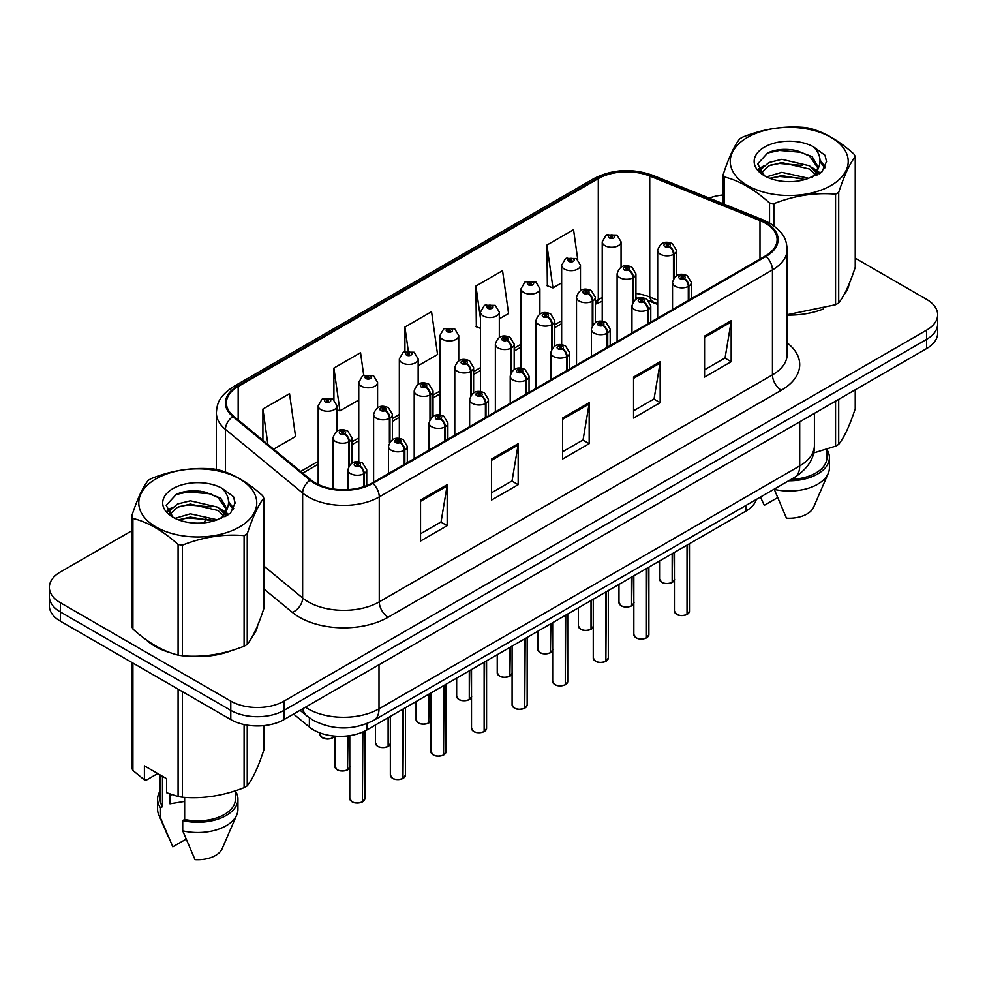 <?xml version="1.0" encoding="UTF-8"?>
<svg xmlns="http://www.w3.org/2000/svg" width="987" height="987" viewBox="0 0 987 987"><rect width="100%" height="100%" fill="white"/><g stroke="black" fill="none" stroke-linecap="round" stroke-linejoin="round"><path stroke-width="1.48" d="M657.675 304.465L651.21 301.849A50.201 28.981 0 0 0 648.99 301.01M756.301 499.471A37.654 21.739 180 0 1 745.814 511.18L366.868 729.961A37.654 21.739 180 0 1 309.387 727.061L293.608 714.045M146.224 639.798A60.244 34.779 0 0 0 155.169 646.399A60.244 34.779 0 0 0 171.244 653.024A60.244 34.779 0 0 1 155.169 646.399A60.244 34.779 0 0 1 146.224 639.798M765.357 223.185A40.171 23.194 180 0 1 777.114 239.582A40.171 23.194 180 0 1 765.357 255.978L372.173 482.976A40.171 23.194 180 0 1 310.868 479.879L233.672 416.23A40.171 23.194 180 0 1 226.405 402.93A40.171 23.194 180 0 1 238.175 386.534L598.307 178.61A40.171 23.194 180 0 1 649.742 176.019L759.99 220.582A40.171 23.194 180 0 1 765.357 223.185M766.06 222.778A41.17 23.774 0 0 0 760.57 220.113L650.322 175.538A41.17 23.774 0 0 0 597.591 178.203L237.46 386.127A41.17 23.774 0 0 0 232.846 416.563L310.041 480.213A41.17 23.774 0 0 0 372.889 483.396L766.06 256.386A41.17 23.774 0 0 0 766.06 222.778M131.764 530.784L60.38 571.991A37.654 21.739 0 0 0 49.35 587.364L49.35 605.808A37.654 21.739 0 0 0 60.38 621.181L230.785 719.572L230.785 710.344A37.654 21.739 0 0 0 284.034 710.344L926.62 339.355A37.654 21.739 0 0 0 937.65 323.983A37.654 21.739 0 0 1 926.62 339.355L284.034 710.344A37.654 21.739 0 0 1 230.785 710.344L60.38 611.965L230.785 710.344L230.785 701.115A37.654 21.739 0 0 0 284.034 701.115L926.62 330.127A37.654 21.739 0 0 0 937.65 314.754A37.654 21.739 0 0 0 926.62 299.382L855.236 258.175M49.35 596.592A37.654 21.739 0 0 0 60.38 611.965A37.654 21.739 0 0 1 49.35 596.592M420.548 500.051L420.548 541.036L447.173 525.664L447.173 484.679L420.548 500.051M420.548 533.77L441.053 521.926L447.062 486.036A10.043 5.799 -120 0 0 447.173 484.679M440.868 522.037L447.173 525.664M491.551 459.054L491.551 500.051L518.175 484.679L518.175 443.681L491.551 459.054M491.551 492.772L512.056 480.928L518.064 445.038A10.043 5.799 -120 0 0 518.175 443.681M511.871 481.039L518.175 484.679M704.558 336.073L704.558 377.071L731.182 361.698L731.182 320.701L704.558 336.073M704.558 369.792L725.063 357.948L731.071 322.058A10.043 5.799 -120 0 0 731.182 320.701M724.89 358.059L731.182 361.698M633.555 377.071L633.555 418.056L660.18 402.684L660.18 361.698L633.555 377.071M633.555 410.789L654.06 398.945L660.069 363.056A10.043 5.799 -120 0 0 660.18 361.698M653.887 399.056L660.18 402.684M562.553 418.056L562.553 459.054L589.177 443.681L589.177 402.684L562.553 418.056M562.553 451.775L583.058 439.943L589.066 404.053A10.043 5.799 -120 0 0 589.177 402.684M582.873 440.042L589.177 443.681M657.675 300.245L649.742 297.038A40.171 23.194 0 0 0 635.924 293.46M602.23 297.642A40.171 23.194 0 0 0 598.307 299.629L595.346 301.343M561.652 320.787L554.768 324.772M521.074 344.216L514.19 348.201M480.496 367.645L473.612 371.618M439.918 391.074L433.034 395.047M399.34 414.503L392.456 418.476M358.762 437.932L351.878 441.905M318.184 461.361L300.665 471.465M787.157 315.087A60.244 34.779 0 0 0 823.565 308.906A60.244 34.779 0 0 1 787.157 315.087M843.91 294.928A60.244 34.779 0 0 0 849.165 283.874A60.244 34.779 0 0 1 843.91 294.928M187.468 656.071A60.244 34.779 0 0 0 232.105 650.384A60.244 34.779 0 0 1 187.468 656.071M252.45 636.405A60.244 34.779 0 0 0 257.706 625.351A60.244 34.779 0 0 1 252.45 636.405M723.224 194.945A37.654 21.739 0 0 0 709.159 198.103M200.275 491.218L199.251 491.822M167.136 510.353L172.441 507.306M49.35 587.364A37.654 21.739 0 0 0 60.38 602.736L230.785 701.115M273.609 449.171L295.557 436.501L289.536 393.665L262.912 409.037L262.912 440.35M499.323 318.85L508.564 313.521L502.556 270.685L475.931 286.057L476.351 326.808M577.728 259.458L573.558 229.7L546.934 245.072L547.353 285.811M363.709 375.22L360.551 352.68L333.914 368.052L333.914 399.747M418.167 365.708L437.562 354.518L431.553 311.682L404.929 327.055L404.929 351.545M404.929 327.055L408.273 350.891M480.496 328.35L475.931 326.648M475.931 286.057L480.496 318.653M546.934 245.072L552.942 287.896L561.652 282.862M552.942 287.896L546.934 285.65M333.914 368.052L339.935 410.876L358.762 400.006M339.935 410.876L337.011 409.79M262.912 409.037L267.884 444.446M230.785 719.572A37.654 21.739 0 0 0 284.034 719.572L926.62 348.571A37.654 21.739 0 0 0 937.65 333.199L937.65 314.754M686.977 614.506C682.51 615.95 679.068 615.9 676.675 614.37L674.417 611.187A7.526 4.343 0 0 0 676.613 614.259A7.526 4.343 0 0 0 687.026 614.395L686.866 614.482A7.279 4.207 180 0 1 676.798 614.358M687.026 614.074L687.495 544.849M688.889 300.134L688.889 286.082A6.28 3.775 -122.2 0 0 684.262 278.507A3.134 1.814 0 0 0 684.164 276.002A3.134 1.814 0 0 0 679.722 276.002A3.134 1.814 0 0 0 679.722 278.568A3.134 1.814 0 0 0 684.065 278.618L682.794 277.816A1.258 0.728 180 0 1 681.462 276.619A1.258 0.728 180 0 1 682.868 277.779L684.262 278.507M684.065 278.618A6.28 3.467 62.1 0 1 688.309 286.415A9.414 5.441 180 0 1 675.281 286.255A9.414 5.441 180 0 1 672.529 282.405C674.935 274.682 679.858 272.449 687.297 275.694L691.356 282.405A9.414 5.441 180 0 1 688.889 286.082M688.309 300.467L688.309 286.415M687.026 614.395L687.026 545.12M672.122 582.503C667.644 583.934 664.214 583.897 661.808 582.367L659.55 579.172A7.526 4.343 0 0 0 661.759 582.256A7.526 4.343 0 0 0 672.172 582.379L671.999 582.478A7.279 4.207 180 0 1 661.944 582.355M672.172 582.071L672.64 553.423M674.022 277.952L674.022 254.078A6.28 3.775 -122.2 0 0 669.396 246.503A3.134 1.814 0 0 0 669.309 243.999A3.134 1.814 0 0 0 664.868 243.999A3.134 1.814 0 0 0 664.868 246.565A3.134 1.814 0 0 0 669.211 246.614L667.928 245.812A1.258 0.728 180 0 1 666.607 244.616A1.258 0.728 180 0 1 668.014 245.775L669.396 246.503M669.211 246.614A6.28 3.467 62.1 0 1 673.442 254.412A9.414 5.441 180 0 1 660.426 254.251A9.414 5.441 180 0 1 657.675 250.402C660.081 242.679 665.004 240.446 672.443 243.69L676.502 250.402A9.414 5.441 180 0 1 674.022 254.078M673.442 278.852L673.442 254.412M672.172 582.379L672.172 553.695M621.057 267.169L621.057 241.827A9.414 5.441 180 0 1 615.246 246.849A9.414 5.441 180 0 1 604.994 245.677A9.414 5.441 180 0 1 602.23 241.827L605.993 235.288A6.28 3.775 57.8 0 1 609.337 235.474A3.134 1.814 0 0 0 609.435 237.99A3.134 1.814 0 0 0 613.865 237.99A3.134 1.814 0 0 0 613.865 235.424A3.134 1.814 0 0 0 609.534 235.362L610.805 236.164A1.258 0.728 180 0 1 612.125 237.373A1.258 0.728 180 0 1 610.719 236.214L609.337 235.474M610.805 237.238L610.805 236.164M609.534 235.362A6.28 3.467 -117.9 0 0 606.598 234.943A6.28 3.467 -117.9 0 0 606.314 235.128M610.719 237.188L610.719 236.214M747.517 137.353A58.998 34.064 -0 0 0 747.517 185.519A58.998 34.064 -0 0 0 830.943 185.519A58.998 34.064 -0 0 0 830.943 137.353A58.998 34.064 -0 0 0 747.517 137.353M787.157 314.73L835.557 304.736A67.782 39.135 -0 0 0 837.161 303.848A67.782 39.135 -0 0 0 838.703 302.935C844.193 296.063 849.708 284.182 855.236 267.292L855.236 156.699A67.782 39.135 -0 0 0 854.088 154.219C838.987 140.536 823.935 131.839 808.908 128.137A67.782 39.135 -0 0 0 804.615 127.471C783.962 125.707 763.383 128.89 742.903 137.02A67.782 39.135 -0 0 0 741.299 137.909A67.782 39.135 -0 0 0 739.756 138.834C734.217 145.792 728.714 157.673 723.224 174.465A67.782 39.135 -0 0 0 724.372 176.944L724.372 204.26M769.552 223L769.552 203.026C754.45 189.344 739.386 180.658 724.372 176.944M769.552 203.026A67.782 39.135 -0 0 0 773.845 203.692L773.845 225.764M835.557 304.736L835.557 194.143C815.077 192.354 794.498 195.537 773.845 203.692M835.557 194.143A67.782 39.135 -0 0 0 837.161 193.255A67.782 39.135 -0 0 0 838.703 192.329L838.703 302.935M808.748 178.302L781.803 172.343L766.517 176.87M804.997 179.523L781.803 175.6L769.946 178.351M817.187 174.933L816.928 174.243M816.126 172.614L809.513 165.791L781.803 159.326L768.935 162.534L761.52 168.876L760.545 172.318M815.065 174.23L809.513 169.036L781.803 162.584L768.935 165.791L761.125 172.959M812.548 177.043L816.94 170.948L817.927 166.643L812.153 156.686L796.398 150.604C785.677 148.42 776.115 149.173 767.75 152.874L757.658 163.891L764.431 175.686M816.409 175.341L817.927 169.221M817.841 167.926L809.513 156.02L797.151 150.752M764.431 147.125A35.076 20.246 -0 0 0 764.431 175.76A35.076 20.246 -0 0 0 808.267 178.437L821.949 171.812L826.551 161.436L824.984 155.255L813.485 146.816A35.076 20.246 -0 0 0 764.431 147.125M813.485 146.816C820.789 154.243 821.949 162.275 816.952 170.924M723.224 203.791L723.224 174.465M855.236 156.699C849.745 163.558 844.243 175.439 838.703 192.329M802.419 178.437L779.57 176.488L770.477 178.141M819.111 173.823L817.507 172.528M816.545 171.837L814.904 170.763M802.419 165.421L779.57 163.472L770.477 165.125M761.693 168.555L759.015 170.208M824.811 167.926L820 161.609M802.517 152.43L779.57 150.456L767.343 153.071M826.551 161.757L824.984 155.255M820.16 173.132L817.804 171.121M817.088 170.603L811.474 167.235M763.901 165.828L758.411 169.024M825.218 167.161L820 159.968M813.535 453.021L835.557 446.173A67.782 39.135 0 0 0 838.703 444.36C844.193 437.488 849.708 425.619 855.236 408.729L855.236 389.791M774.178 489.145L786.466 518.15A25.107 14.497 0 0 0 813.584 507.256L828.192 473.489A40.171 23.194 0 0 0 829.401 467.875L829.401 457.623A40.171 23.194 0 0 0 826.884 449.554M774.178 489.367A40.171 23.194 0 0 0 828.192 473.489M788.625 480.805A40.171 23.194 0 0 0 829.401 457.623M791.179 479.337A37.654 21.739 0 0 0 826.884 457.623L826.884 449.282M838.703 399.34L838.703 444.36M835.557 446.173L835.557 401.154M760.508 497.152L764.283 505.332L777.522 497.695M156.057 478.831A58.998 34.064 -0 0 0 156.057 526.996A58.998 34.064 -0 0 0 239.483 526.996A58.998 34.064 -0 0 0 239.483 478.831A58.998 34.064 -0 0 0 156.057 478.831M149.839 479.386A67.782 39.135 -0 0 0 148.297 480.311C142.757 487.27 137.255 499.151 131.764 515.942A67.782 39.135 -0 0 0 132.912 518.422L132.912 629.015C147.939 642.648 162.991 651.346 178.092 655.097A67.782 39.135 -0 0 0 182.385 655.763C202.866 657.564 223.444 654.381 244.097 646.214A67.782 39.135 -0 0 0 245.701 645.325A67.782 39.135 -0 0 0 247.243 644.4C252.734 637.54 258.249 625.659 263.776 608.769L263.776 498.176A67.782 39.135 -0 0 0 262.628 495.696C247.527 482.014 232.476 473.316 217.448 469.615A67.782 39.135 -0 0 0 213.155 468.948C192.502 467.184 171.923 470.367 151.443 478.498A67.782 39.135 -0 0 0 149.839 479.386M178.092 655.097L178.092 544.503C162.991 530.821 147.939 522.123 132.912 518.422M178.092 544.503A67.782 39.135 -0 0 0 182.385 545.169L182.385 655.763M244.097 646.214L244.097 535.62C223.617 533.831 203.038 537.014 182.385 545.169M244.097 535.62A67.782 39.135 -0 0 0 245.701 534.732A67.782 39.135 -0 0 0 247.243 533.807L247.243 644.4M131.764 515.942L131.764 626.535A67.782 39.135 -0 0 0 132.912 629.015M217.288 519.779L190.343 513.82L175.057 518.335M213.537 521L190.343 517.077L178.487 519.828M225.727 516.411L225.468 515.72M224.666 514.079L218.065 507.269L190.343 500.804L177.487 504.012L170.06 510.353L169.085 513.795M223.605 515.707L218.065 510.513L190.343 504.061L177.487 507.269L169.665 514.437M221.088 518.52L225.492 512.401L226.467 508.12L220.693 498.151L204.951 492.081C194.217 489.897 184.668 490.65 176.291 494.351L166.198 505.369L172.972 517.163M224.95 516.818L226.467 510.698M226.381 509.403L218.065 497.497L205.703 492.217M172.972 488.602A35.076 20.246 -0 0 0 172.972 517.237A35.076 20.246 -0 0 0 216.807 519.915L230.489 513.289L235.091 502.914L233.524 496.72L222.026 488.294A35.076 20.246 -0 0 0 172.972 488.602M222.026 488.294C229.329 495.721 230.489 503.752 225.492 512.401M263.776 498.176C258.286 505.036 252.783 516.917 247.243 533.807M210.959 519.915L188.11 517.953L179.017 519.618M227.652 515.3L226.048 514.005M225.085 513.302L223.457 512.241M210.959 506.899L188.11 504.937L179.017 506.602M170.233 510.032L167.556 511.685M233.364 509.403L228.552 503.086M211.058 493.907L188.11 491.933L175.883 494.549M235.091 503.234L233.524 496.72M228.7 514.609L226.344 512.598M225.641 512.068L220.015 508.712M233.759 508.638L228.54 501.445M171.393 794.51A28.376 16.384 0 0 0 169.961 797.299M169.961 794.004L169.961 803.8L184.655 801.407M157.723 773.537L146.458 780.038L144.41 779.903L144.41 765.85L166.593 778.669L166.593 792.709L178.092 796.534A67.782 39.135 0 0 0 182.385 797.2C202.866 798.989 223.444 795.806 244.097 787.651A67.782 39.135 0 0 0 247.243 785.837C252.734 778.965 258.249 767.084 263.776 750.206L263.776 725.618M184.655 797.348L184.655 819.481L182.718 820.592L182.718 830.844L195.007 859.615A25.107 14.497 0 0 0 222.124 848.734L236.732 814.966A40.171 23.194 0 0 0 237.941 809.34L237.941 799.1A40.171 23.194 0 0 0 235.424 791.031M182.718 830.844A40.171 23.194 0 0 0 236.732 814.966M182.718 820.592A40.171 23.194 0 0 0 237.941 799.1M184.655 819.481A37.654 21.739 0 0 0 235.424 799.1L235.424 790.747M131.764 662.4L131.764 767.972A67.782 39.135 0 0 0 132.912 770.452L144.41 779.903M247.243 725.124L247.243 785.837M244.097 787.651L244.097 724.532M132.912 663.054L132.912 770.452M178.092 796.534L178.092 689.148M182.385 691.616L182.385 797.2M160.116 791.031A40.171 23.194 0 0 0 157.599 799.1L157.599 809.34A40.171 23.194 0 0 0 158.808 814.966A40.171 23.194 0 0 0 160.536 818.038L172.824 846.809L186.062 839.16M160.536 818.038L160.536 807.785L162.473 806.663L162.473 776.288M157.599 799.1A40.171 23.194 0 0 0 160.536 807.785M160.116 774.918L160.116 799.1A37.654 21.739 0 0 0 162.473 806.663M646.399 637.935C641.932 639.366 638.49 639.329 636.097 637.799L633.839 634.616A7.526 4.343 0 0 0 636.035 637.688A7.526 4.343 0 0 0 646.448 637.812L646.288 637.91A7.279 4.207 180 0 1 636.22 637.787M646.448 637.503L646.917 568.278M648.311 323.563L648.311 309.511A6.28 3.775 -122.2 0 0 643.672 301.936A3.134 1.814 0 0 0 643.586 299.431A3.134 1.814 0 0 0 639.144 299.431A3.134 1.814 0 0 0 639.144 301.997A3.134 1.814 0 0 0 643.487 302.047L642.216 301.245A1.258 0.728 180 0 1 640.884 300.048A1.258 0.728 180 0 1 642.29 301.208L643.672 301.936M643.487 302.047A6.28 3.467 62.1 0 1 647.719 309.844A9.414 5.441 180 0 1 634.703 309.684A9.414 5.441 180 0 1 631.951 305.834C634.357 298.111 639.28 295.878 646.719 299.123L650.778 305.834A9.414 5.441 180 0 1 648.311 309.511M647.719 323.896L647.719 309.844M646.448 637.812L646.448 568.537M605.821 661.364C601.354 662.795 597.912 662.758 595.519 661.228L593.261 658.033A7.526 4.343 0 0 0 595.457 661.117A7.526 4.343 0 0 0 605.87 661.241L605.71 661.339A7.279 4.207 180 0 1 595.642 661.216M605.87 660.932L606.339 591.707M607.733 346.98L607.733 332.94A6.28 3.775 -122.2 0 0 603.094 325.365A3.134 1.814 0 0 0 603.008 322.86A3.134 1.814 0 0 0 598.566 322.86A3.134 1.814 0 0 0 598.566 325.426A3.134 1.814 0 0 0 602.909 325.476L601.638 324.674A1.258 0.728 180 0 1 600.306 323.477A1.258 0.728 180 0 1 601.712 324.637L603.094 325.365M602.909 325.476A6.28 3.467 62.1 0 1 607.141 333.273A9.414 5.441 180 0 1 594.125 333.112A9.414 5.441 180 0 1 591.373 329.263C593.779 321.54 598.702 319.307 606.141 322.552L610.2 329.263A9.414 5.441 180 0 1 607.733 332.94M607.141 347.325L607.141 333.273M605.87 661.241L605.87 591.966M565.243 684.793C560.776 686.224 557.334 686.187 554.928 684.657L552.671 681.462A7.526 4.343 0 0 0 554.879 684.546A7.526 4.343 0 0 0 565.292 684.67L565.132 684.768A7.279 4.207 180 0 1 555.064 684.645M565.292 684.361L565.761 615.135M567.143 370.409L567.143 356.369A6.28 3.775 -122.2 0 0 562.516 348.793A3.134 1.814 0 0 0 562.43 346.289A3.134 1.814 0 0 0 557.988 346.289A3.134 1.814 0 0 0 557.988 348.855A3.134 1.814 0 0 0 562.331 348.904L561.06 348.103A1.258 0.728 180 0 1 559.728 346.906A1.258 0.728 180 0 1 561.134 348.066L562.516 348.793M562.331 348.904A6.28 3.467 62.1 0 1 566.563 356.702A9.414 5.441 180 0 1 553.547 356.541A9.414 5.441 180 0 1 550.795 352.692C553.201 344.969 558.124 342.736 565.563 345.981L569.622 352.692A9.414 5.441 180 0 1 567.143 356.369M566.563 370.754L566.563 356.702M565.292 684.67L565.292 615.394M524.665 708.21C520.198 709.653 516.756 709.616 514.35 708.086L512.093 704.891A7.526 4.343 0 0 0 514.301 707.975A7.526 4.343 0 0 0 524.714 708.098L524.553 708.197A7.279 4.207 180 0 1 514.486 708.074M524.714 707.79L525.183 638.552M526.564 393.838L526.564 379.798A6.28 3.775 -122.2 0 0 521.938 372.222A3.134 1.814 0 0 0 521.852 369.718A3.134 1.814 0 0 0 517.41 369.718A3.134 1.814 0 0 0 517.41 372.284A3.134 1.814 0 0 0 521.753 372.333L520.482 371.531A1.258 0.728 180 0 1 519.15 370.322A1.258 0.728 180 0 1 520.556 371.482L521.938 372.222M521.753 372.333A6.28 3.467 62.1 0 1 525.985 380.131A9.414 5.441 180 0 1 512.969 379.97A9.414 5.441 180 0 1 510.217 376.121C512.623 368.398 517.546 366.165 524.985 369.409L529.044 376.121A9.414 5.441 180 0 1 526.564 379.798M525.985 394.171L525.985 380.131M524.714 708.098L524.714 638.823M580.479 290.597L580.479 265.256A9.414 5.441 180 0 1 574.668 270.278A9.414 5.441 180 0 1 564.416 269.093A9.414 5.441 180 0 1 561.652 265.256L565.415 258.717A6.28 3.775 57.8 0 1 568.759 258.902A3.134 1.814 0 0 0 568.857 261.407A3.134 1.814 0 0 0 573.287 261.407A3.134 1.814 0 0 0 573.287 258.853A3.134 1.814 0 0 0 568.956 258.791L570.227 259.593A1.258 0.728 180 0 1 571.547 260.802A1.258 0.728 180 0 1 570.141 259.643L568.759 258.902M570.227 260.667L570.227 259.593M568.956 258.791A6.28 3.467 -117.9 0 0 566.02 258.372A6.28 3.467 -117.9 0 0 565.736 258.545M570.141 260.617L570.141 259.643M539.901 314.026L539.901 288.685A9.414 5.441 180 0 1 534.09 293.707A9.414 5.441 180 0 1 523.838 292.522A9.414 5.441 180 0 1 521.074 288.685L524.837 282.146A6.28 3.775 57.8 0 1 528.181 282.331A3.134 1.814 0 0 0 528.279 284.836A3.134 1.814 0 0 0 532.709 284.836A3.134 1.814 0 0 0 532.709 282.282A3.134 1.814 0 0 0 528.378 282.22L529.649 283.022A1.258 0.728 180 0 1 530.969 284.231A1.258 0.728 180 0 1 529.6 284.071L528.181 282.331M529.649 284.096L529.649 283.022M528.378 282.22A6.28 3.467 -117.9 0 0 525.442 281.801A6.28 3.467 -117.9 0 0 525.158 281.974M529.6 284.071A1.258 0.728 180 0 1 529.563 283.072M499.323 337.455L499.323 312.114A9.414 5.441 180 0 1 493.512 317.135A9.414 5.441 180 0 1 483.26 315.951A9.414 5.441 180 0 1 480.496 312.114L484.259 305.575A6.28 3.775 57.8 0 1 487.603 305.76A3.134 1.814 0 0 0 487.701 308.265A3.134 1.814 0 0 0 492.131 308.265A3.134 1.814 0 0 0 492.131 305.711A3.134 1.814 0 0 0 487.8 305.649L489.071 306.451A1.258 0.728 180 0 1 490.391 307.66A1.258 0.728 180 0 1 488.984 306.501L487.603 305.76M489.071 307.525L489.071 306.451M487.8 305.649A6.28 3.467 -117.9 0 0 484.864 305.23A6.28 3.467 -117.9 0 0 484.58 305.402M488.984 307.475L488.984 306.501M458.745 360.884L458.745 335.543A9.414 5.441 180 0 1 452.934 340.564A9.414 5.441 180 0 1 442.682 339.38A9.414 5.441 180 0 1 439.918 335.543L443.681 329.004A6.28 3.775 57.8 0 1 447.025 329.189A3.134 1.814 0 0 0 447.111 331.694A3.134 1.814 0 0 0 451.552 331.694A3.134 1.814 0 0 0 451.552 329.127A3.134 1.814 0 0 0 447.222 329.078L448.493 329.88A1.258 0.728 180 0 1 449.813 331.089A1.258 0.728 180 0 1 448.443 330.929L448.493 329.88M447.222 329.078A6.28 3.467 -117.9 0 0 444.286 328.659A6.28 3.467 -117.9 0 0 444.002 328.831M448.406 330.904L447.025 329.189M448.443 330.929A1.258 0.728 180 0 1 448.406 329.929M631.544 605.932C627.066 607.363 623.636 607.326 621.23 605.796L618.972 602.601A7.526 4.343 0 0 0 621.181 605.685A7.526 4.343 0 0 0 631.594 605.808L631.421 605.907A7.279 4.207 180 0 1 621.354 605.784M631.594 605.5L632.062 576.852M633.444 301.38L633.444 277.507A6.28 3.775 -122.2 0 0 628.818 269.932A3.134 1.814 0 0 0 628.731 267.428A3.134 1.814 0 0 0 624.29 267.428A3.134 1.814 0 0 0 624.29 269.994A3.134 1.814 0 0 0 628.633 270.043L627.35 269.241A1.258 0.728 180 0 1 626.029 268.045A1.258 0.728 180 0 1 627.436 269.204L628.818 269.932M628.633 270.043A6.28 3.467 62.1 0 1 632.864 277.84A9.414 5.441 180 0 1 619.848 277.68A9.414 5.441 180 0 1 617.097 273.831C619.503 266.108 624.426 263.874 631.865 267.119L635.924 273.831A9.414 5.441 180 0 1 633.444 277.507M632.864 302.281L632.864 277.84M631.594 605.808L631.594 577.124M590.966 629.348C586.488 630.792 583.058 630.755 580.652 629.225L578.394 626.029A7.526 4.343 0 0 0 580.603 629.114A7.526 4.343 0 0 0 591.016 629.237L590.843 629.336A7.279 4.207 180 0 1 580.775 629.212M591.016 628.929L591.484 600.281M592.866 324.809L592.866 300.936A6.28 3.775 -122.2 0 0 588.24 293.361A3.134 1.814 0 0 0 588.153 290.857A3.134 1.814 0 0 0 583.712 290.857A3.134 1.814 0 0 0 583.712 293.423A3.134 1.814 0 0 0 588.055 293.472L586.771 292.67A1.258 0.728 180 0 1 585.451 291.461A1.258 0.728 180 0 1 586.858 292.621L588.24 293.361M588.055 293.472A6.28 3.467 62.1 0 1 592.286 301.269A9.414 5.441 180 0 1 579.27 301.109A9.414 5.441 180 0 1 576.519 297.26C578.925 289.536 583.848 287.303 591.287 290.548L595.346 297.26A9.414 5.441 180 0 1 592.866 300.936M592.286 325.71L592.286 301.269M591.016 629.237L591.016 600.552M550.388 652.777C545.91 654.221 542.48 654.184 540.074 652.654L537.816 649.458A7.526 4.343 0 0 0 540.025 652.53A7.526 4.343 0 0 0 550.438 652.666L550.265 652.765A7.279 4.207 180 0 1 540.197 652.641M550.438 652.358L550.906 623.71M552.288 348.226L552.288 324.365A6.28 3.775 -122.2 0 0 547.662 316.79A3.134 1.814 0 0 0 547.575 314.285A3.134 1.814 0 0 0 543.134 314.285A3.134 1.814 0 0 0 543.134 316.839A3.134 1.814 0 0 0 547.464 316.901L546.193 316.099A1.258 0.728 180 0 1 544.873 314.89A1.258 0.728 180 0 1 546.28 316.05L547.662 316.79M547.464 316.901A6.28 3.467 62.1 0 1 551.708 324.698A9.414 5.441 180 0 1 538.692 324.538A9.414 5.441 180 0 1 535.941 320.689C538.347 312.965 543.269 310.732 550.709 313.977L554.768 320.689A9.414 5.441 180 0 1 552.288 324.365M551.708 349.139L551.708 324.698M550.438 652.666L550.438 623.981M509.81 676.206C505.332 677.65 501.902 677.6 499.496 676.083L497.238 672.887A7.526 4.343 0 0 0 499.447 675.959A7.526 4.343 0 0 0 509.86 676.095L509.687 676.194A7.279 4.207 180 0 1 499.619 676.07M509.86 675.787L510.328 647.139M511.71 371.655L511.71 347.794A6.28 3.775 -122.2 0 0 507.084 340.219A3.134 1.814 0 0 0 506.985 337.714A3.134 1.814 0 0 0 502.556 337.714A3.134 1.814 0 0 0 502.556 340.268A3.134 1.814 0 0 0 506.886 340.33L505.615 339.528A1.258 0.728 180 0 1 504.295 338.319A1.258 0.728 180 0 1 505.702 339.479L507.084 340.219M506.886 340.33A6.28 3.467 62.1 0 1 511.13 348.127A9.414 5.441 180 0 1 498.114 347.955A9.414 5.441 180 0 1 495.363 344.118C497.769 336.394 502.691 334.149 510.131 337.406L514.19 344.118A9.414 5.441 180 0 1 511.71 347.794M511.13 372.568L511.13 348.127M509.86 676.095L509.86 647.398M484.086 731.638C479.62 733.082 476.178 733.045 473.772 731.515L471.515 728.32A7.526 4.343 0 0 0 473.723 731.392A7.526 4.343 0 0 0 484.136 731.527L483.963 731.626A7.279 4.207 180 0 1 473.908 731.503M484.136 731.219L484.605 661.981M485.986 417.267L485.986 403.227A6.28 3.775 -122.2 0 0 481.36 395.651A3.134 1.814 0 0 0 481.274 393.147A3.134 1.814 0 0 0 476.832 393.147A3.134 1.814 0 0 0 476.832 395.701A3.134 1.814 0 0 0 481.175 395.762L479.904 394.96A1.258 0.728 180 0 1 478.572 393.751A1.258 0.728 180 0 1 479.978 394.911L481.36 395.651M481.175 395.762A6.28 3.467 62.1 0 1 485.407 403.56A9.414 5.441 180 0 1 472.391 403.387A9.414 5.441 180 0 1 469.639 399.55C472.045 391.827 476.968 389.594 484.407 392.838L488.466 399.55A9.414 5.441 180 0 1 485.986 403.227M485.407 417.6L485.407 403.56M484.136 731.527L484.136 662.252M443.508 755.067C439.042 756.511 435.6 756.461 433.194 754.944L430.937 751.749A7.526 4.343 0 0 0 433.145 754.821A7.526 4.343 0 0 0 443.558 754.956L443.385 755.055A7.279 4.207 180 0 1 433.33 754.932M443.558 754.648L444.027 685.41M445.408 440.695L445.408 426.655A6.28 3.775 -122.2 0 0 440.782 419.08A3.134 1.814 0 0 0 440.695 416.576A3.134 1.814 0 0 0 436.254 416.576A3.134 1.814 0 0 0 436.254 419.13A3.134 1.814 0 0 0 440.597 419.191L439.326 418.389A1.258 0.728 180 0 1 437.994 417.18A1.258 0.728 180 0 1 439.4 418.34L440.782 419.08M440.597 419.191A6.28 3.467 62.1 0 1 444.829 426.989A9.414 5.441 180 0 1 431.812 426.816A9.414 5.441 180 0 1 429.061 422.979C431.467 415.256 436.39 413.01 443.829 416.267L447.888 422.979A9.414 5.441 180 0 1 445.408 426.655M444.829 441.029L444.829 426.989M443.558 754.956L443.558 685.681M402.93 778.496C398.452 779.94 395.022 779.89 392.616 778.373L390.358 775.177A7.526 4.343 0 0 0 392.567 778.249A7.526 4.343 0 0 0 402.98 778.385L402.807 778.484A7.279 4.207 180 0 1 392.752 778.361M402.98 778.077L403.449 708.839M404.83 464.124L404.83 450.072A6.28 3.775 -122.2 0 0 400.204 442.509A3.134 1.814 0 0 0 400.117 440.005A3.134 1.814 0 0 0 395.676 440.005A3.134 1.814 0 0 0 395.676 442.558A3.134 1.814 0 0 0 400.019 442.62L398.748 441.818A1.258 0.728 180 0 1 397.416 440.609A1.258 0.728 180 0 1 398.822 441.769L400.204 442.509M400.019 442.62A6.28 3.467 62.1 0 1 404.251 450.417A9.414 5.441 180 0 1 391.234 450.245A9.414 5.441 180 0 1 388.483 446.408C390.889 438.684 395.812 436.439 403.251 439.684L407.31 446.408A9.414 5.441 180 0 1 404.83 450.072M404.251 464.458L404.251 450.417M402.98 778.385L402.98 709.11M362.352 801.925C357.874 803.369 354.444 803.319 352.038 801.789L349.78 798.606A7.526 4.343 0 0 0 351.989 801.678A7.526 4.343 0 0 0 362.402 801.814L362.229 801.913A7.279 4.207 180 0 1 352.162 801.777M362.402 801.506L362.871 731.959M364.252 486.529L364.252 473.501A6.28 3.775 -122.2 0 0 359.626 465.938A3.134 1.814 0 0 0 359.539 463.434A3.134 1.814 0 0 0 355.098 463.434A3.134 1.814 0 0 0 355.098 465.987A3.134 1.814 0 0 0 359.441 466.049L358.158 465.247A1.258 0.728 180 0 1 356.838 464.038A1.258 0.728 180 0 1 358.244 465.198L359.626 465.938M359.441 466.049A6.28 3.467 62.1 0 1 363.672 473.846A9.414 5.441 180 0 1 350.656 473.674A9.414 5.441 180 0 1 347.905 469.837C350.311 462.113 355.234 459.868 362.673 463.113L366.732 469.837A9.414 5.441 180 0 1 364.252 473.501M363.672 486.727L363.672 473.846M362.402 801.814L362.402 732.169M469.232 699.635C464.754 701.078 461.324 701.029 458.918 699.512L456.66 696.316A7.526 4.343 0 0 0 458.869 699.388A7.526 4.343 0 0 0 469.281 699.524L469.109 699.623A7.279 4.207 180 0 1 459.041 699.499M469.281 699.215L469.75 670.568M471.132 395.084L471.132 371.211A6.28 3.775 -122.2 0 0 466.506 363.648A3.134 1.814 0 0 0 466.407 361.143A3.134 1.814 0 0 0 461.978 361.143A3.134 1.814 0 0 0 461.978 363.697A3.134 1.814 0 0 0 466.308 363.759L465.037 362.957A1.258 0.728 180 0 1 463.717 361.748A1.258 0.728 180 0 1 465.124 362.908L466.506 363.648M466.308 363.759A6.28 3.467 62.1 0 1 470.552 371.556A9.414 5.441 180 0 1 457.536 371.383A9.414 5.441 180 0 1 454.785 367.546C457.191 359.823 462.113 357.578 469.553 360.823L473.612 367.546A9.414 5.441 180 0 1 471.132 371.211M470.552 395.997L470.552 371.556M469.281 699.524L469.281 670.827M428.654 723.064C424.176 724.507 420.746 724.458 418.34 722.928L416.082 719.745A7.526 4.343 0 0 0 418.291 722.817A7.526 4.343 0 0 0 428.703 722.953L428.531 723.052A7.279 4.207 180 0 1 418.463 722.916M428.703 722.644L429.172 693.997M430.554 418.513L430.554 394.64A6.28 3.775 -122.2 0 0 425.928 387.077A3.134 1.814 0 0 0 425.829 384.572A3.134 1.814 0 0 0 421.4 384.572A3.134 1.814 0 0 0 421.4 387.126A3.134 1.814 0 0 0 425.73 387.188L424.459 386.386A1.258 0.728 180 0 1 423.139 385.177A1.258 0.728 180 0 1 424.546 386.336L425.928 387.077M425.73 387.188A6.28 3.467 62.1 0 1 429.974 394.985A9.414 5.441 180 0 1 416.958 394.812A9.414 5.441 180 0 1 414.207 390.975C416.613 383.252 421.535 381.007 428.975 384.251L433.034 390.975A9.414 5.441 180 0 1 430.554 394.64M429.974 419.413L429.974 394.985M428.703 722.953L428.703 694.256M388.076 746.493C383.598 747.936 380.168 747.887 377.762 746.357L375.504 743.174A7.526 4.343 0 0 0 377.713 746.246A7.526 4.343 0 0 0 388.125 746.382L387.953 746.48A7.279 4.207 180 0 1 377.885 746.345M388.125 746.073L388.594 717.413M389.976 441.942L389.976 418.069A6.28 3.775 -122.2 0 0 385.349 410.493A3.134 1.814 0 0 0 385.251 407.989A3.134 1.814 0 0 0 380.822 407.989A3.134 1.814 0 0 0 380.822 410.555A3.134 1.814 0 0 0 385.152 410.617L383.881 409.815A1.258 0.728 180 0 1 382.561 408.606A1.258 0.728 180 0 1 383.968 409.765L385.349 410.493M385.152 410.617A6.28 3.467 62.1 0 1 389.396 418.402A9.414 5.441 180 0 1 376.38 418.241A9.414 5.441 180 0 1 373.617 414.404C376.035 406.681 380.957 404.436 388.397 407.68L392.456 414.404A9.414 5.441 180 0 1 389.976 418.069M389.396 442.842L389.396 418.402M388.125 746.382L388.125 717.685M347.498 769.922C343.02 771.365 339.59 771.316 337.184 769.786L334.926 766.603A7.526 4.343 0 0 0 337.135 769.675A7.526 4.343 0 0 0 347.547 769.811L347.375 769.909A7.279 4.207 180 0 1 337.307 769.774M347.547 769.502L348.016 735.858M349.398 465.37L349.398 441.497A6.28 3.775 -122.2 0 0 344.771 433.922A3.134 1.814 0 0 0 344.673 431.418A3.134 1.814 0 0 0 340.244 431.418A3.134 1.814 0 0 0 340.244 433.984A3.134 1.814 0 0 0 344.574 434.033L343.303 433.244A1.258 0.728 180 0 1 341.983 432.035A1.258 0.728 180 0 1 343.377 433.194L344.771 433.922M344.574 434.033A6.28 3.467 62.1 0 1 348.818 441.831A9.414 5.441 180 0 1 335.802 441.67A9.414 5.441 180 0 1 333.038 437.833C335.444 430.11 340.379 427.864 347.819 431.109L351.878 437.833A9.414 5.441 180 0 1 349.398 441.497M348.818 466.271L348.818 441.831M347.547 769.811L347.547 735.92M418.167 384.301L418.167 358.972A9.414 5.441 180 0 1 412.356 363.993A9.414 5.441 180 0 1 402.104 362.809A9.414 5.441 180 0 1 399.34 358.972L403.103 352.433A6.28 3.775 57.8 0 1 406.447 352.618A3.134 1.814 0 0 0 406.533 355.123A3.134 1.814 0 0 0 410.974 355.123A3.134 1.814 0 0 0 410.974 352.556A3.134 1.814 0 0 0 406.632 352.507L407.915 353.309A1.258 0.728 180 0 1 409.235 354.506A1.258 0.728 180 0 1 407.828 353.358L406.447 352.618M407.915 354.382L407.915 353.309M406.632 352.507A6.28 3.467 -117.9 0 0 403.708 352.088A6.28 3.467 -117.9 0 0 403.424 352.26M407.828 354.333L407.828 353.358M377.589 407.73L377.589 382.388A9.414 5.441 180 0 1 371.778 387.41A9.414 5.441 180 0 1 361.526 386.238A9.414 5.441 180 0 1 358.762 382.388L362.525 375.862A6.28 3.775 57.8 0 1 365.869 376.047A3.134 1.814 0 0 0 365.955 378.552A3.134 1.814 0 0 0 370.396 378.552A3.134 1.814 0 0 0 370.396 375.985A3.134 1.814 0 0 0 366.054 375.936L367.337 376.738A1.258 0.728 180 0 1 368.657 377.935A1.258 0.728 180 0 1 367.25 376.775L365.869 376.047M367.337 377.799L367.337 376.738M366.054 375.936A6.28 3.467 -117.9 0 0 363.13 375.516A6.28 3.467 -117.9 0 0 362.846 375.689M367.25 377.762L367.25 376.775M337.011 431.159L337.011 405.817A9.414 5.441 180 0 1 331.2 410.839A9.414 5.441 180 0 1 320.948 409.667A9.414 5.441 180 0 1 318.184 405.817L321.947 399.291A6.28 3.775 57.8 0 1 325.291 399.476A3.134 1.814 0 0 0 325.377 401.98A3.134 1.814 0 0 0 329.818 401.98A3.134 1.814 0 0 0 329.818 399.414A3.134 1.814 0 0 0 325.476 399.365L326.746 400.167A1.258 0.728 180 0 1 328.079 401.364A1.258 0.728 180 0 1 326.709 401.215L326.672 400.204L325.291 399.476M326.746 401.228L326.746 400.167M325.476 399.365A6.28 3.467 -117.9 0 0 322.552 398.933A6.28 3.467 -117.9 0 0 322.268 399.118M326.709 401.215A1.258 0.728 180 0 1 326.672 400.204M745.814 505.529L745.814 511.18M309.387 717.845L309.387 727.061M366.868 723.631L366.868 729.961M787.157 342.871A62.761 36.235 180 0 1 781.334 390.235L388.15 617.233A12.547 7.242 60 0 1 379.267 601.86L772.451 374.863A50.201 28.981 0 0 0 787.157 354.37L787.157 249.427A50.201 28.981 180 0 1 772.451 269.92A12.547 7.242 -120 0 0 766.06 256.386M388.15 617.233A62.761 36.235 180 0 1 299.394 617.233A62.761 36.235 180 0 1 292.362 612.396L263.776 588.832M310.041 480.213A12.547 8.389 129.5 0 0 302.639 493.044L302.639 597.999A50.201 28.981 0 0 0 308.265 601.86A50.201 28.981 0 0 0 379.267 601.86L379.267 496.917A50.201 28.981 180 0 1 302.639 493.044L225.443 429.394A50.201 28.981 180 0 1 216.363 412.776L216.363 469.43M787.157 249.427C786.355 240.791 785.553 233.623 769.86 223.173L763.259 219.978A12.547 5.873 112 0 0 760.57 220.113M763.259 219.978L652.999 175.402C632.211 168.049 612.483 169.122 593.804 178.61A12.547 7.242 60 0 1 597.591 178.203M237.46 386.127A12.547 7.242 -120 0 0 233.672 386.522C218.448 396.515 217.066 404.028 216.363 412.776M232.846 416.563A12.547 8.389 129.5 0 0 225.443 429.394L225.443 472.082M652.999 175.402A12.547 5.873 112 0 0 650.322 175.538M372.889 483.396A12.547 7.242 60 0 1 379.267 496.917L772.451 269.92L772.451 374.863A12.547 7.242 60 0 0 781.334 390.235M657.675 303.811L653.764 302.219A23.848 11.165 -68 0 1 649.742 297.038L649.742 176.019M598.307 178.61L598.307 299.629A23.848 13.769 60 0 1 595.346 304.07M204.457 522.789A62.761 36.235 180 0 1 206.049 518.372M284.034 701.115L284.034 719.572M926.62 330.127L926.62 348.571M60.38 602.736L60.38 621.181M225.443 505.912L225.443 512.512M263.776 565.946L302.639 597.999A12.547 8.389 -50.5 0 1 292.362 612.396M759.99 220.582L759.99 259.075M238.175 386.534L238.175 419.944M562.553 419.364L589.066 404.053M633.555 378.366L660.069 363.056M704.558 337.369L731.071 322.058M491.551 460.349L518.064 445.038M420.548 501.347L447.062 486.036M305.439 707.21A50.201 28.981 0 0 0 308.006 708.802A50.201 28.981 0 0 0 379.008 708.802L799.704 465.926A50.201 28.981 0 0 0 814.411 445.421C814.781 457.882 808.143 468.541 794.498 477.412L373.802 720.3A25.107 14.497 60 0 0 379.008 708.802L379.008 664.732M799.704 421.856L799.704 465.926A25.107 14.497 60 0 1 794.498 477.412M302.775 708.752A25.107 16.791 129.5 0 0 306.969 715.994L300.073 710.307M687.495 614.124A7.526 4.343 0 0 0 689.469 611.187L689.469 543.701M672.64 582.12A7.526 4.343 0 0 0 674.417 580.183M646.917 637.553A7.526 4.343 0 0 0 648.891 634.616L648.891 567.13M606.339 660.982A7.526 4.343 0 0 0 608.313 658.033L608.313 590.559M565.761 684.398A7.526 4.343 0 0 0 567.735 681.462L567.735 613.988M525.183 707.827A7.526 4.343 0 0 0 527.157 704.891L527.157 637.417M632.062 605.537A7.526 4.343 0 0 0 633.839 603.612M591.484 628.966A7.526 4.343 0 0 0 593.261 627.041M550.906 652.395A7.526 4.343 0 0 0 552.671 650.47M510.328 675.824A7.526 4.343 0 0 0 512.093 673.899M484.605 731.256A7.526 4.343 0 0 0 486.579 728.32L486.579 660.846M444.027 754.685A7.526 4.343 0 0 0 446.001 751.749L446.001 684.275M403.449 778.114A7.526 4.343 0 0 0 405.423 775.177L405.423 707.704M362.871 801.543A7.526 4.343 0 0 0 364.845 798.606L364.845 731.046M469.75 699.252A7.526 4.343 0 0 0 471.515 697.328M429.172 722.681A7.526 4.343 0 0 0 430.937 720.757M388.594 746.11A7.526 4.343 0 0 0 390.358 744.173M348.016 769.539A7.526 4.343 0 0 0 349.78 767.602M334.704 736.092L331.213 738.51L327.635 739.053L322.33 737.782L320.072 734.599A7.526 4.343 0 0 0 322.28 737.671A7.526 4.343 0 0 0 334.667 736.092M332.841 737.721A7.279 4.207 180 0 1 322.453 737.77M593.804 178.61L233.672 386.522M653.764 302.219L648.397 300.369M638.182 298.197L635.924 297.914M602.23 301.257L595.346 304.218M561.652 323.65L554.768 327.622M521.074 347.079L514.19 351.051M480.496 370.495L473.612 374.48M439.918 393.924L433.034 397.909M399.34 417.353L392.456 421.338M358.762 440.782L351.878 444.767M318.184 464.211L302.701 473.155M373.802 720.3C353.605 730.454 333.409 730.454 313.2 720.3L306.969 715.994M814.411 445.421L814.411 413.368M674.417 611.187L674.417 552.399M672.529 309.573L672.529 282.405M691.356 298.703L691.356 282.405M689.469 611.187L687.446 614.235M659.55 579.172L659.55 560.974M657.675 318.147L657.675 250.402M676.502 275.743L676.502 250.402M674.614 579.172L672.591 582.231M621.057 241.827L617.011 235.116L606.598 234.943M602.23 321.268L602.23 241.827M168.197 836.655L158.808 814.966M633.839 634.616L633.839 575.828M631.951 333.001L631.951 305.834M650.778 322.132L650.778 305.834M648.891 634.616L646.867 637.664M593.261 658.033L593.261 599.257M591.373 356.43L591.373 329.263M610.2 345.561L610.2 329.263M608.313 658.033L606.289 661.093M552.671 681.462L552.671 622.686M550.795 379.859L550.795 352.692M569.622 368.99L569.622 352.692M567.735 681.462L565.711 684.522M512.093 704.891L512.093 646.115M510.217 403.288L510.217 376.121M529.044 392.419L529.044 376.121M527.157 704.891L525.133 707.95M580.479 265.256L576.433 258.545L566.02 258.372M561.652 344.697L561.652 265.256M539.901 288.685L535.855 281.961L525.442 281.801M521.074 368.126L521.074 288.685M499.323 312.114L495.277 305.39L484.864 305.23M480.496 391.555L480.496 312.114M458.745 335.543L454.699 328.819L444.286 328.659M439.918 414.984L439.918 335.543M618.972 602.601L618.972 584.403M617.097 341.576L617.097 273.831M635.924 299.172L635.924 273.831M634.036 602.601L632.013 605.66M578.394 626.029L578.394 607.832M576.519 365.005L576.519 297.26M595.346 322.601L595.346 297.26M593.458 626.029L591.435 629.089M537.816 649.458L537.816 631.261M535.941 388.434L535.941 320.689M554.768 346.03L554.768 320.689M552.88 649.458L550.857 652.518M497.238 672.887L497.238 654.689M495.363 411.863L495.363 344.118M514.19 369.459L514.19 344.118M512.302 672.887L510.279 675.935M471.515 728.32L471.515 669.544M469.639 426.717L469.639 399.55M488.466 415.835L488.466 399.55M486.579 728.32L484.555 731.379M430.937 751.749L430.937 692.973M429.061 450.134L429.061 422.979M447.888 439.264L447.888 422.979M446.001 751.749L443.977 754.796M390.358 775.177L390.358 716.389M388.483 473.563L388.483 446.408M407.31 462.693L407.31 446.408M405.423 775.177L403.399 778.225M349.78 798.606L349.78 735.623M347.905 489.651L347.905 469.837M366.732 485.616L366.732 469.837M364.845 798.606L362.821 801.654M456.66 696.316L456.66 678.118M454.785 435.292L454.785 367.546M473.612 392.888L473.612 367.546M471.724 696.316L469.689 699.364M416.082 719.745L416.082 701.547M414.207 458.721L414.207 390.975M433.034 416.317L433.034 390.975M431.146 719.745L429.111 722.792M375.504 743.174L375.504 724.976M373.617 482.149L373.617 414.404M392.456 439.746L392.456 414.404M390.568 743.174L388.533 746.221M334.926 766.603L334.926 736.117M333.038 488.935L333.038 437.833M351.878 463.162L351.878 437.833M349.99 766.603L347.955 769.65M418.167 358.972L414.108 352.248L403.708 352.088M399.34 438.413L399.34 358.972M377.589 382.388L373.53 375.677L363.13 375.516M358.762 461.842L358.762 382.388M320.072 734.599L320.072 732.946M337.011 405.817L332.952 399.106L322.552 398.933M318.184 484.457L318.184 405.817"/></g></svg>
